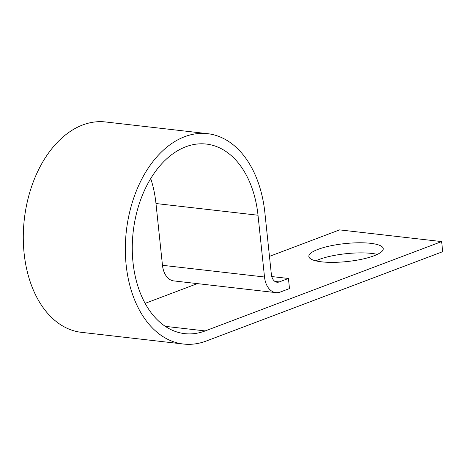 <?xml version="1.0" encoding="UTF-8"?>
<svg xmlns="http://www.w3.org/2000/svg" width="466" height="466" viewBox="0 0 466 466"><rect width="100%" height="100%" fill="white"/><g stroke="black" fill="none" stroke-linecap="round" stroke-linejoin="round"><path stroke-width="0.7" d="M318.045 249.357A37.397 9.035 -6 0 0 308.847 256.481A37.397 9.035 -6 0 0 333.4 262.364A37.397 9.035 -6 0 0 374.041 255.782A37.397 9.035 -6 0 0 383.238 248.663A37.397 9.035 -6 0 0 358.686 242.78A37.397 9.035 -6 0 0 318.045 249.357M315.808 260.855A37.397 9.035 174 0 1 319.105 259.463A37.397 9.035 174 0 1 377.338 254.389M271.76 276.554L288.431 278.464L289.491 288.57L280.346 292.025A20.935 13.764 -83.5 0 1 275.837 292.619A20.935 13.764 -83.5 0 1 264.507 277.002L258.013 215.234A95.408 62.718 96.5 0 0 206.38 144.07A95.408 62.718 96.5 0 0 133.2 231.707A95.408 62.718 96.5 0 0 184.635 333.639A95.408 62.718 96.5 0 0 205.186 330.924L441.64 241.58L339.603 229.878L269.47 256.376M145.101 303.366L197.374 283.619M288.431 278.464L279.285 281.924A10.468 6.879 -83.5 0 1 277.031 282.221A10.468 6.879 -83.5 0 1 271.363 274.41L264.874 212.642A105.875 69.597 96.5 0 0 207.574 133.666A105.875 69.597 96.5 0 0 126.362 230.92A105.875 69.597 96.5 0 0 183.441 344.036A105.875 69.597 96.5 0 0 206.246 341.03L442.7 251.681L441.64 241.58M207.574 133.666L105.537 121.964A105.875 69.597 96.5 0 0 24.325 219.212A105.875 69.597 96.5 0 0 81.404 332.334L183.441 344.036M275.837 292.619L173.801 280.911A20.935 13.764 -83.5 0 1 162.471 265.294L155.976 203.531A95.408 62.718 96.5 0 0 150.734 178.589M165.232 326.34L205.186 330.924M274.899 281.417L279.285 281.924M162.471 265.294L264.507 277.002M155.976 203.531L258.013 215.234"/></g></svg>
